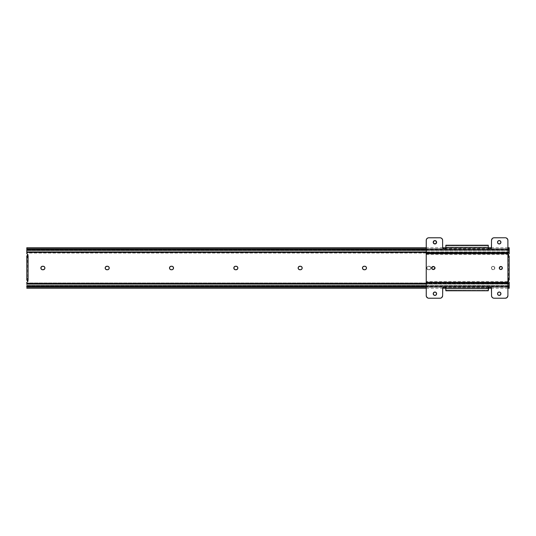 <?xml version="1.0" encoding="UTF-8"?>
<svg xmlns="http://www.w3.org/2000/svg" width="536" height="536" viewBox="0 0 536 536"><rect width="100%" height="100%" fill="white"/><g stroke="black" fill="none" stroke-linecap="round" stroke-linejoin="round"><path stroke-width="0.4" stroke-dasharray="2.68 2.01" d="M493.12 266.298A1.702 1.702 0 0 0 491.418 268A1.702 1.702 0 0 0 493.12 269.702A1.702 1.702 0 0 1 491.418 268A1.702 1.702 0 0 1 493.12 266.298L494.326 266.794L494.822 268L494.326 269.206L493.12 269.702L491.914 269.206L491.418 268L491.914 266.794L493.12 266.298L491.7 267.055L491.546 268.65L492.785 269.675L494.326 269.206L494.695 267.35L493.12 266.298A1.702 1.702 0 0 1 494.822 268A1.702 1.702 0 0 1 493.12 269.702A1.702 1.702 0 0 0 494.822 268A1.702 1.702 0 0 0 493.12 266.298M26.8 286.512L26.8 282.284L27.564 281.769A0.838 0.838 0 0 0 27.57 281.762L26.8 282.284L26.8 282.941L509.2 282.941L509.2 282.284L509.2 282.941L26.8 282.941L26.8 285.474L509.2 285.474L509.2 282.941L509.2 285.474L26.8 285.474L26.8 287.189L509.2 287.189L509.2 288.261L509.2 287.189L26.8 287.189L26.8 288.254L26.8 287.189M27.457 280.288L26.8 280.221L26.8 255.779L27.457 255.712M509.2 248.811L509.2 247.746L509.2 248.811L26.8 248.811L26.8 247.739L26.8 248.811L509.2 248.811L509.2 249.729M509.2 249.488L509.2 249.026L509.2 249.488M27.818 254.479L26.8 253.716L26.8 253.059L509.2 253.059L26.8 253.059L26.8 250.526L509.2 250.526L509.2 253.716L509.2 250.526L26.8 250.526L26.8 248.811M509.2 286.539L509.2 287.189M507.914 287.209L490.742 287.209L507.914 287.209M489.067 287.209L445.074 287.209L489.067 287.209M443.399 287.209L426.227 287.209L443.399 287.209M507.914 286.653L426.227 286.653L507.914 286.653L507.914 285.668L426.227 285.668L507.914 285.668L507.914 286.653M509.153 286.278L26.847 286.278L509.153 286.278M26.847 286.271L509.153 286.271L26.847 286.271M507.914 284.073L426.227 284.073L507.914 284.073M426.227 283.591L507.914 283.591L426.227 283.591M507.914 280.221L507.914 255.779L507.914 280.221M507.914 252.409L426.227 252.409L507.914 252.409M28.086 255.779L28.086 280.221L28.086 255.779M429.055 266.231L430.529 267.015L430.79 268.348L430.04 269.474L428.197 269.735L426.81 268.348L427.56 266.526L429.055 266.231L427.869 266.365L426.911 267.323L426.81 268.348L427.56 269.474L429.731 269.635L430.79 268.348L430.529 267.015L429.055 266.231A1.769 1.769 0 0 1 430.823 268A1.769 1.769 0 0 1 429.055 269.769A1.769 1.769 0 0 0 430.823 268A1.769 1.769 0 0 0 429.055 266.231L428.545 266.231A1.769 1.769 0 0 0 426.777 268A1.769 1.769 0 0 0 428.545 269.769L429.055 269.769L428.545 269.769A1.769 1.769 0 0 1 426.777 268A1.769 1.769 0 0 1 428.545 266.231L429.055 266.231M426.227 251.927L507.914 251.927L426.227 251.927M509.153 249.729L26.847 249.729L509.153 249.729M26.847 249.722L509.153 249.722L26.847 249.722M26.8 249.729L26.8 253.716L27.564 254.232A0.838 0.838 0 0 0 27.564 254.232M507.914 250.332L426.227 250.332L507.914 250.332L507.914 249.347L426.227 249.347L507.914 249.347L507.914 250.332M507.914 248.791L490.742 248.791L507.914 248.791M489.067 248.791L445.074 248.791L489.067 248.791M443.399 248.791L426.227 248.791L443.399 248.791M508.101 254.64L508.041 254.989M508.074 255.17A0.838 0.838 0 0 0 508.074 255.176L508.074 280.837A0.838 0.838 0 0 0 508.074 280.831M508.041 281.011L508.101 281.36M27.899 281.36L27.959 281.011M27.926 280.831A0.838 0.838 0 0 0 27.926 280.824L27.926 255.163A0.838 0.838 0 0 0 27.926 255.17M27.959 254.989L27.899 254.64M509.2 253.716L508.436 254.232A0.838 0.838 0 0 0 508.43 254.238L509.2 253.716M365.083 269.735L366.209 268.985L366.503 268L366.209 267.015L365.083 266.265M364.735 266.231L364.225 266.231L364.735 266.231M363.877 266.265L362.751 267.015L362.457 268L362.751 268.985L363.877 269.735M364.225 269.769L364.735 269.769L364.225 269.769M300.415 269.769L301.4 269.474L302.15 268.348L301.889 267.015L300.763 266.265M299.905 266.231L298.921 266.526L298.17 267.652L298.431 268.985L299.557 269.735M236.095 269.769L237.08 269.474L237.83 268.348L237.569 267.015L236.443 266.265M235.585 266.231L234.601 266.526L233.85 267.652L234.111 268.985L235.237 269.735M172.123 269.735L173.249 268.985L173.543 268L173.249 267.015L172.123 266.265M171.775 266.231L171.265 266.231L171.775 266.231M170.917 266.265L169.791 267.015L169.497 268L169.791 268.985L170.917 269.735M171.265 269.769L171.775 269.769L171.265 269.769M107.455 269.769L108.44 269.474L109.19 268.348L108.929 267.015L107.803 266.265M106.945 266.231L105.961 266.526L105.21 267.652L105.471 268.985L106.597 269.735M43.135 269.769L44.12 269.474L44.87 268.348L44.609 267.015L43.483 266.265M42.625 266.231L41.641 266.526L40.89 267.652L41.151 268.985L42.277 269.735M508.878 280.221L509.2 255.779L509.2 280.221L508.543 280.288M508.376 280.388L508.235 255.478M27.624 255.612L27.765 280.522M27.316 280.241L26.8 280.221L27.122 255.779M500.838 266.392A1.608 1.608 0 0 0 499.23 268A1.608 1.608 0 0 0 500.838 269.608A1.608 1.608 0 0 1 499.23 268A1.608 1.608 0 0 1 500.838 266.392L501.977 266.861L502.446 268L501.977 269.139L500.838 269.608L499.699 269.139L499.23 268L499.699 266.861L500.838 266.392L499.498 267.109L499.351 268.616L500.524 269.575L501.977 269.139L502.326 267.384L500.838 266.392A1.608 1.608 0 0 1 502.446 268A1.608 1.608 0 0 1 500.838 269.608A1.608 1.608 0 0 0 502.446 268A1.608 1.608 0 0 0 500.838 266.392M507.84 253.106L507.914 282.09L426.227 282.09L426.227 282.472L507.914 282.472L507.914 282.09L426.227 282.09L426.227 253.91L507.914 253.91L507.914 253.528L426.227 253.615L426.281 254.399L428.8 253.629L505.341 253.629L428.8 253.629L428.8 252.67L505.341 252.67L427.179 252.402L506.962 252.402L507.84 253.106L507.914 252.63L426.227 252.63L426.301 253.106L427.179 252.402L506.962 252.402L505.341 252.67L505.341 253.629L507.86 254.399L507.914 253.615L426.227 253.528L426.227 253.91L507.914 253.91L507.914 252.242L507.914 252.63L426.227 252.63L426.227 253.91L507.914 253.91L507.914 282.09L507.914 253.91L426.227 253.91L426.227 282.09L507.914 282.09L507.914 283.758L507.914 282.09L426.227 282.09L426.227 283.758L426.227 283.37L507.914 283.37L507.914 282.941L506.962 283.598L427.179 283.598L426.301 282.894L426.227 283.37L507.914 283.37L507.914 282.941L506.962 283.598L427.179 283.598L505.341 283.33L505.341 282.372L505.341 283.33L428.8 283.33L428.8 282.372L505.857 282.325L428.8 282.372L426.281 281.601L426.227 282.385L507.914 282.385L507.914 281.635L505.857 282.325L507.86 281.601L426.267 281.601M426.301 282.894L426.301 253.106M507.914 282.941L507.914 281.635L507.84 282.894M433.624 266.392L434.964 267.109L435.111 268.616L434.24 269.487L432.364 269.487L431.373 268L432.364 266.513L433.624 266.392L432.364 266.513L431.493 267.384L431.493 268.616L432.09 269.34L433.939 269.575L435.111 268.616L434.964 267.109L433.624 266.392A1.608 1.608 0 0 1 435.232 268A1.608 1.608 0 0 1 433.624 269.608A1.608 1.608 0 0 0 435.232 268A1.608 1.608 0 0 0 433.624 266.392L432.981 266.392A1.608 1.608 0 0 0 431.373 268A1.608 1.608 0 0 0 432.981 269.608L433.624 269.608L432.981 269.608A1.608 1.608 0 0 1 431.373 268A1.608 1.608 0 0 1 432.981 266.392L433.624 266.392M426.267 254.399L507.873 254.399L507.914 253.059L507.86 254.399L505.341 253.629L505.341 252.67L506.962 252.402L507.914 253.059M426.227 254.365L426.227 281.635M507.914 281.635L507.914 254.365M426.281 281.601L428.8 282.372L428.8 283.33L427.179 283.598L426.227 282.941M426.227 253.059L427.179 252.402L428.8 252.67L428.8 253.629L426.281 254.399M434.843 268L433.892 266.573L434.877 268A1.575 1.575 0 0 1 433.302 269.575A1.575 1.575 0 0 1 431.728 268L432.05 268A1.253 1.253 0 0 0 433.302 269.253A1.253 1.253 0 0 0 434.555 268L434.877 268A1.575 1.575 0 0 1 433.302 269.575A1.575 1.575 0 0 1 431.728 268A1.575 1.575 0 0 0 433.302 269.575A1.575 1.575 0 0 0 434.877 268L434.415 269.112L433.302 269.575L431.849 268.603L432.19 266.888L433.905 266.546L432.713 266.573L431.875 267.41L431.875 268.59L432.713 269.427L434.16 269.286L434.843 268M502.413 268A1.575 1.575 0 0 1 500.838 269.575A1.575 1.575 0 0 1 499.264 268L499.586 268A1.253 1.253 0 0 0 500.838 269.253A1.253 1.253 0 0 0 502.091 268L502.413 268A1.575 1.575 0 0 1 500.838 269.575A1.575 1.575 0 0 1 499.264 268A1.575 1.575 0 0 0 500.838 269.575A1.575 1.575 0 0 0 502.413 268L501.951 269.112L500.838 269.575L499.726 269.112L499.264 268L499.726 266.888L500.838 266.425L501.951 266.888L502.413 268A1.575 1.575 0 0 0 500.838 266.425A1.575 1.575 0 0 0 499.264 268A1.575 1.575 0 0 1 500.838 266.425A1.575 1.575 0 0 1 502.413 268L500.838 269.253L499.679 268.482L499.954 267.116L501.321 266.841L502.091 268A1.253 1.253 0 0 0 500.838 266.747A1.253 1.253 0 0 0 499.586 268L499.264 268A1.575 1.575 0 0 1 500.838 266.425A1.575 1.575 0 0 1 502.413 268M435.245 292.053L436.331 292.783M433.704 292.522L433.336 293.078M500.436 292.522L500.805 293.078M498.024 292.522L497.555 293.393M435.245 240.597L436.331 241.327M434.91 240.57A1.702 1.702 0 0 0 434.261 240.698M498.024 241.066L497.555 241.937M445.845 247.418L445.724 248.034A1.608 1.608 0 0 0 445.845 247.418L445.845 248.436L445.845 247.418M445.128 248.758L444.552 248.992M443.922 248.992L442.897 248.309M442.629 247.418A1.608 1.608 0 0 0 442.629 247.424L442.629 240.342A2.573 2.573 0 0 0 440.558 237.817L428.8 237.77A2.573 2.573 0 0 0 427.373 238.205M442.582 239.84L441.878 238.52M426.656 238.915A2.573 2.573 0 0 0 426.274 239.84L426.227 295.658A2.573 2.573 0 0 0 426.274 296.16L426.422 296.643M426.274 296.16A2.573 2.573 0 0 0 426.656 297.085L426.978 297.48M427.373 297.795A2.573 2.573 0 0 0 428.298 298.184L440.056 298.23A2.573 2.573 0 0 0 442.629 295.658L442.629 288.582A1.608 1.608 0 0 0 442.629 288.582L442.582 296.16M426.227 288.261L442.662 288.261L443.922 287.008M444.552 287.008L445.128 287.242M488.33 288.261L445.845 288.582L445.845 287.564L488.296 287.564L488.296 288.582L488.417 287.966A1.608 1.608 0 0 0 488.296 288.582L488.296 287.564L445.845 287.564L445.845 288.85L445.845 287.182L445.845 290.78L445.845 288.85L488.296 288.85L488.296 287.182L488.296 288.85L488.296 287.564L488.296 288.85L445.845 288.85L488.296 288.85L445.845 288.85L488.296 288.85L445.845 288.85L445.845 287.182L445.845 288.683L488.296 288.683L488.296 287.182L445.845 287.182L488.296 287.182L488.296 290.351L488.296 288.85L445.845 288.85L445.845 287.564L445.845 288.582A1.608 1.608 0 0 0 445.724 287.966M489.013 287.242L489.589 287.008M490.219 287.008L491.244 287.691M491.512 288.582A1.608 1.608 0 0 0 491.512 288.576L491.512 295.658A2.573 2.573 0 0 0 492.262 297.473L491.559 296.16M492.269 297.48A2.573 2.573 0 0 0 493.582 298.184L505.341 298.23A2.573 2.573 0 0 0 506.768 297.795M507.485 297.085A2.573 2.573 0 0 0 507.867 296.16L507.914 240.342A2.573 2.573 0 0 0 507.867 239.84L507.719 239.358M507.867 239.84A2.573 2.573 0 0 0 507.485 238.915L507.163 238.52M506.768 238.205A2.573 2.573 0 0 0 505.843 237.817L494.085 237.77A2.573 2.573 0 0 0 492.269 238.52M491.559 239.84L491.512 247.418A1.608 1.608 0 0 0 491.512 247.418L491.512 240.342A2.573 2.573 0 0 1 492.262 238.527M507.914 247.739L491.478 247.739L490.219 248.992M489.589 248.992L489.013 248.758M445.811 247.739L488.33 247.739L488.296 248.436L445.845 248.436L488.296 248.436L488.296 245.22L445.845 245.22L445.845 248.818L445.845 245.22L488.296 245.22L488.296 245.649L445.845 245.649L488.296 245.649L488.296 247.15L445.845 247.15L488.296 247.15L488.296 248.818L445.845 248.818L445.845 247.15L488.296 247.15L445.845 247.317L445.845 248.818L488.296 248.818L488.296 247.317L445.845 247.15L488.296 247.15L445.845 247.15L488.296 247.15L488.296 248.436L488.296 247.418A1.608 1.608 0 0 0 488.417 248.034M436.585 294.063L436.116 294.934M435.855 295.148L435.245 295.403M433.704 294.934L433.336 294.378M498.286 292.308L498.895 292.053M500.805 294.378L500.436 294.934M498.895 295.403L497.81 294.673M433.336 241.622L433.704 241.066M436.585 242.607L436.116 243.478M435.855 243.692L435.245 243.947M433.704 243.478L433.336 242.922M498.286 240.852L498.895 240.597M500.436 241.066L500.805 241.622M500.805 242.922L500.436 243.478M498.895 243.947L497.81 243.217M505.837 237.817A2.573 2.573 0 0 0 505.341 237.77M507.914 278.666L507.914 257.334M507.867 296.16A2.573 2.573 0 0 0 507.914 295.658M493.589 298.184A2.573 2.573 0 0 0 494.085 298.23M488.296 290.78L488.296 290.351L445.845 290.351L488.296 290.351L488.296 290.78L445.845 290.78L488.296 290.78M428.304 298.184A2.573 2.573 0 0 0 428.8 298.23M426.274 239.84A2.573 2.573 0 0 0 426.227 240.342M440.552 237.817A2.573 2.573 0 0 0 440.056 237.77M499.23 295.43A1.702 1.702 0 0 0 499.88 295.303M431.728 268A1.575 1.575 0 0 1 433.302 266.425A1.575 1.575 0 0 1 434.877 268A1.575 1.575 0 0 0 433.302 266.425A1.575 1.575 0 0 0 431.728 268A1.575 1.575 0 0 1 433.302 266.425A1.575 1.575 0 0 1 434.877 268L433.302 269.253L432.143 268.482L432.418 267.116L433.785 266.841L434.555 268A1.253 1.253 0 0 0 433.302 266.747A1.253 1.253 0 0 0 432.05 268L431.728 268M499.297 268L499.746 269.092L500.838 269.541L501.93 269.092L502.379 268L501.93 266.908L500.838 266.459L499.746 266.908L499.297 268M507.914 288.261L491.478 288.261M26.8 286.974L509.2 286.974M26.8 249.026L509.2 249.026M442.662 247.739L426.227 247.739M426.267 282.887L507.873 282.887M426.227 283.758L507.914 283.758M426.227 252.242L507.914 252.242M426.267 253.113L507.873 253.113M507.914 253.528L426.227 253.528M507.914 282.472L426.227 282.472"/><path stroke-width="0.8" d="M26.8 287.189L26.8 286.271M26.8 282.284L26.8 284.073L26.8 283.591L426.227 283.591L26.8 283.591L26.8 282.284L27.899 281.36L26.8 282.284M27.624 255.612L27.926 255.163A0.838 0.838 0 0 0 27.57 254.238A0.838 0.838 0 0 1 27.122 255.779L27.946 254.808L26.8 253.716L26.8 251.927L26.8 252.409L426.227 252.409L26.8 252.409L26.8 253.716L27.959 254.908L27.624 255.612L26.8 255.779L26.8 280.221L27.959 281.011L27.122 280.221A0.838 0.838 0 0 1 27.564 281.769A0.838 0.838 0 0 0 27.926 280.831L27.765 280.522A0.838 0.838 0 0 1 27.926 280.824M509.2 249.729L507.914 250.332A1.286 0.824 0 0 0 509.153 249.722L509.2 248.496L507.914 248.791L509.126 248.791A1.286 0.824 180 0 1 507.914 249.347L509.126 248.791L509.2 247.739L509.2 253.716L509.2 252.409L507.914 252.409L509.2 252.409L509.2 248.811M509.2 287.189L509.2 288.254L509.126 287.209L507.914 287.209L509.126 287.209L507.914 286.653A1.286 0.824 0 0 1 509.126 287.209L509.153 286.278A1.286 0.824 180 0 0 507.914 285.668L509.2 286.512M508.376 280.388L508.074 280.837A0.838 0.838 0 0 0 508.43 281.762L509.2 282.284L509.2 286.271L509.2 284.073L507.914 284.073L509.2 284.073L509.2 282.284L508.041 281.092L508.878 280.221L507.914 280.221L508.878 280.221L508.074 280.837L508.436 281.769A0.838 0.838 0 0 1 508.878 280.221L509.2 279.946L508.878 280.221M490.742 287.209L489.067 287.209L490.742 287.209M445.074 287.209L443.399 287.209L445.074 287.209M426.227 287.209L26.874 287.209L426.227 287.209M426.227 286.653L28.086 286.653L26.874 287.209A1.286 0.824 0 0 1 28.086 286.653L426.227 286.653M426.227 285.668L28.086 285.668L28.086 286.653L28.086 285.668L426.227 285.668M26.847 286.278L28.086 285.668A1.286 0.824 180 0 0 26.847 286.278L26.847 286.278M426.227 284.073L26.8 284.073L426.227 284.073M507.914 283.591L509.2 283.591L507.914 283.591M508.878 255.779L507.914 255.779L508.878 255.779L508.041 254.908L509.2 253.716L508.054 254.808L508.878 255.779A0.838 0.838 0 0 1 508.436 254.232A0.838 0.838 0 0 0 508.074 255.17L508.235 255.478A0.838 0.838 0 0 1 508.074 255.176M27.122 255.779L28.086 255.779L26.8 255.779L28.086 255.779L28.086 257.334L26.8 257.334L26.8 278.666L28.086 278.666L28.086 257.334L28.086 279.946L26.8 279.946L28.086 280.221L27.122 280.221M365.083 266.265L366.209 267.015L366.47 268.348L365.72 269.474L364.225 269.769L362.751 268.985L362.49 267.652L363.24 266.526L364.735 266.231A1.769 1.769 0 0 1 366.503 268A1.769 1.769 0 0 1 364.735 269.769L365.083 269.735M299.905 266.231L301.4 266.526L302.15 267.652L301.889 268.985L300.763 269.735L298.921 269.474L298.17 268.348L298.431 267.015L299.905 266.231A1.769 1.769 0 0 0 298.137 267.993A1.769 1.769 0 0 0 299.905 269.769A1.769 1.769 0 0 1 298.137 268A1.769 1.769 0 0 1 299.905 266.231L300.415 266.231A1.769 1.769 0 0 1 302.183 268A1.769 1.769 0 0 1 300.415 269.769A1.769 1.769 0 0 0 302.049 268.683M235.237 269.735L235.585 269.769A1.769 1.769 0 0 1 233.817 268A1.769 1.769 0 0 1 235.585 266.231L237.08 266.526L237.83 267.652L237.569 268.985L236.095 269.769L234.601 269.474L233.817 268L234.601 266.526L236.095 266.231A1.769 1.769 0 0 1 237.863 268A1.769 1.769 0 0 1 236.095 269.769A1.769 1.769 0 0 0 237.863 268.007A1.769 1.769 0 0 0 236.095 266.231L236.443 266.265M172.123 266.265L173.249 267.015L173.409 268.677L172.451 269.635L170.917 269.735L169.791 268.985L169.53 267.652L170.281 266.526L171.775 266.231A1.769 1.769 0 0 1 173.543 268A1.769 1.769 0 0 1 171.775 269.769L172.123 269.735M106.945 266.231L108.44 266.526L109.19 267.652L108.929 268.985L107.803 269.735L105.961 269.474L105.21 268.348L105.471 267.015L106.945 266.231A1.769 1.769 0 0 0 105.177 267.993A1.769 1.769 0 0 0 106.945 269.769A1.769 1.769 0 0 1 105.177 268A1.769 1.769 0 0 1 106.945 266.231L107.455 266.231A1.769 1.769 0 0 1 109.223 268A1.769 1.769 0 0 1 107.455 269.769A1.769 1.769 0 0 0 109.089 268.683M42.277 269.735L42.625 269.769A1.769 1.769 0 0 1 40.857 268A1.769 1.769 0 0 1 42.625 266.231L44.12 266.526L44.87 267.652L44.609 268.985L43.135 269.769L41.641 269.474L40.857 268L41.641 266.526L43.135 266.231A1.769 1.769 0 0 1 44.903 268A1.769 1.769 0 0 1 43.135 269.769A1.769 1.769 0 0 0 44.903 268.007A1.769 1.769 0 0 0 43.135 266.231L43.483 266.265M26.8 251.927L426.227 251.927L26.8 251.927L26.8 249.729L26.8 251.927M507.914 251.927L509.2 251.927L507.914 251.927M426.227 247.739L26.8 247.739L26.8 248.811M26.8 249.488L26.847 249.722A1.286 0.824 0 0 0 28.086 250.332L26.914 249.85L26.8 248.496L28.086 249.347L28.086 250.332L426.227 250.332L28.086 250.332L28.086 249.347L426.227 249.347L28.086 249.347A1.286 0.824 180 0 1 26.874 248.791L426.227 248.791L26.874 248.791L26.8 247.746M490.742 248.791L489.067 248.791L490.742 248.791M445.074 248.791L443.399 248.791L445.074 248.791M508.101 254.64L508.041 254.989M508.041 281.011L508.101 281.36M27.899 281.36L27.959 281.011M27.959 254.989L27.899 254.64M363.877 269.735L364.225 269.769A1.769 1.769 0 0 1 362.457 268A1.769 1.769 0 0 1 364.225 266.231L363.877 266.265M300.763 266.265L300.415 266.231A1.769 1.769 0 0 1 302.049 267.317M299.557 269.735L300.415 269.769M170.917 269.735L171.265 269.769A1.769 1.769 0 0 1 169.497 268A1.769 1.769 0 0 1 171.265 266.231L170.917 266.265M107.803 266.265L107.455 266.231A1.769 1.769 0 0 1 109.089 267.317M106.597 269.735L107.455 269.769M509.2 256.054L509.2 279.946L507.914 279.946L509.2 279.946L509.2 257.334L507.914 257.334L509.2 257.334L509.2 256.054L507.914 256.054L509.2 256.054M508.811 280.221L508.235 280.522A0.838 0.838 0 0 0 508.074 280.824M27.189 255.779L27.765 255.478A0.838 0.838 0 0 0 27.926 255.176M43.135 269.769L42.625 269.769A1.769 1.769 0 0 1 40.991 268.683M42.625 266.231A1.769 1.769 0 0 0 40.991 267.317M40.984 267.33A1.769 1.769 0 0 0 40.984 268.67M109.096 268.67A1.769 1.769 0 0 0 109.096 267.33M169.798 268.985A1.769 1.769 0 0 0 171.265 269.769L171.775 269.769A1.769 1.769 0 0 0 173.242 268.985M173.249 268.978A1.769 1.769 0 0 0 173.249 267.022M173.242 267.015A1.769 1.769 0 0 0 171.775 266.231L171.265 266.231A1.769 1.769 0 0 0 169.798 267.015M169.791 267.022A1.769 1.769 0 0 0 169.791 268.978M236.095 269.769L235.585 269.769A1.769 1.769 0 0 1 233.951 268.683M235.585 266.231A1.769 1.769 0 0 0 233.951 267.317M233.944 267.33A1.769 1.769 0 0 0 233.944 268.67M302.056 268.67A1.769 1.769 0 0 0 302.056 267.33M362.758 268.985A1.769 1.769 0 0 0 364.225 269.769L364.735 269.769A1.769 1.769 0 0 0 366.202 268.985M366.209 268.978A1.769 1.769 0 0 0 366.209 267.022M366.202 267.015A1.769 1.769 0 0 0 364.735 266.231L364.225 266.231A1.769 1.769 0 0 0 362.758 267.015M362.751 267.022A1.769 1.769 0 0 0 362.751 268.978M507.914 278.666L509.2 278.666L507.914 278.666L507.914 295.658A2.573 2.573 0 0 1 505.341 298.23L507.163 297.48L507.914 295.658L507.914 240.342L507.478 238.915A2.573 2.573 0 0 0 506.768 238.205L505.843 237.817A2.573 2.573 0 0 0 505.837 237.817L505.341 237.77A2.573 2.573 0 0 1 507.914 240.342L507.914 295.658M26.8 257.334L28.086 257.334L28.086 256.054L26.8 256.054L26.8 257.334M26.8 279.946L28.086 279.946L28.086 278.666L26.8 278.666L26.8 279.946M27.705 280.462L27.316 280.241M508.296 255.538L508.684 255.759M502.379 268A1.541 1.541 0 0 0 500.838 266.459A1.541 1.541 0 0 0 499.297 268A1.541 1.541 0 0 1 500.838 266.459A1.541 1.541 0 0 1 502.379 268L501.93 269.092L500.838 269.541L499.746 269.092L499.297 268L499.746 266.908L500.838 266.459L501.93 266.908L502.379 268A1.541 1.541 0 0 1 500.838 269.541A1.541 1.541 0 0 1 499.297 268A1.541 1.541 0 0 0 500.838 269.541A1.541 1.541 0 0 0 502.379 268M434.843 268A1.541 1.541 0 0 0 433.302 266.459A1.541 1.541 0 0 0 431.761 268A1.541 1.541 0 0 1 433.302 266.459A1.541 1.541 0 0 1 434.843 268L434.395 269.092L433.302 269.541L432.21 269.092L431.761 268L432.21 266.908L433.302 266.459L434.395 266.908L434.843 268A1.541 1.541 0 0 1 433.302 269.541A1.541 1.541 0 0 1 431.761 268A1.541 1.541 0 0 0 433.302 269.541A1.541 1.541 0 0 0 434.843 268M433.336 294.378L433.49 292.783L434.575 292.053L435.855 292.308L436.585 293.393L436.116 294.934L434.91 295.43L433.704 294.934L433.235 293.393A1.702 1.702 0 0 0 433.209 293.728A1.702 1.702 0 0 1 434.91 292.026A1.702 1.702 0 0 1 436.612 293.728A1.702 1.702 0 0 0 433.242 293.393M500.805 293.078L500.932 293.728A1.702 1.702 0 0 0 498.024 292.522A1.702 1.702 0 0 0 497.529 293.728A1.702 1.702 0 0 1 499.23 292.026A1.702 1.702 0 0 1 500.932 293.728L500.436 294.934L498.895 295.403L497.81 294.673L497.555 293.393L498.286 292.308L499.565 292.053L500.651 292.783L500.805 294.378M436.331 241.327L436.612 242.272A1.702 1.702 0 0 0 434.91 240.57L436.485 241.622L436.116 243.478L434.261 243.847L433.209 242.272A1.702 1.702 0 0 1 434.91 240.57A1.702 1.702 0 0 1 436.612 242.272L436.585 242.607M433.336 242.922L433.235 241.937A1.702 1.702 0 0 0 433.209 242.272L434.261 240.698A1.702 1.702 0 0 0 433.242 241.937M500.805 241.622L500.932 242.272A1.702 1.702 0 0 0 498.024 241.066A1.702 1.702 0 0 0 497.529 242.272A1.702 1.702 0 0 1 499.23 240.57A1.702 1.702 0 0 1 500.932 242.272L500.436 243.478L498.895 243.947L497.81 243.217L497.555 241.937L498.286 240.852L499.565 240.597L500.651 241.327L500.805 242.922M488.571 248.315A1.608 1.608 0 0 0 488.765 248.557L488.417 248.034A1.608 1.608 0 0 0 488.564 248.309L488.33 247.733L491.478 247.739L491.512 240.342L491.391 248.034L490.219 248.992L488.765 248.557A1.608 1.608 0 0 0 491.512 247.424A1.608 1.608 0 0 1 489.904 249.026A1.608 1.608 0 0 1 488.296 247.418L488.296 245.488L445.845 245.22L488.296 245.488L445.845 245.488L445.845 247.418L445.845 245.488L488.296 245.22L488.296 247.418L445.845 247.418L445.376 248.557L443.922 248.992L442.662 247.733L442.582 239.84L441.878 238.52L440.558 237.817A2.573 2.573 0 0 0 440.552 237.817L428.298 237.817L426.978 238.52L426.274 239.84L426.227 295.658L426.663 297.085A2.573 2.573 0 0 0 427.373 297.795L428.298 298.184A2.573 2.573 0 0 0 428.304 298.184L440.558 298.184L441.878 297.48L442.629 295.658A2.573 2.573 0 0 1 440.056 298.23L428.8 298.23A2.573 2.573 0 0 1 426.227 295.658L426.227 240.342A2.573 2.573 0 0 1 428.8 237.77L440.056 237.77A2.573 2.573 0 0 1 442.629 240.342L442.629 247.418A1.608 1.608 0 0 0 445.724 248.034L445.128 248.758M426.422 296.643L427.815 298.036A2.573 2.573 0 0 0 427.822 298.036L428.298 298.184M445.57 287.685A1.608 1.608 0 0 0 442.749 287.966L444.237 286.974L445.724 287.966A1.608 1.608 0 0 0 445.577 287.691L445.811 288.268L442.662 288.261L442.629 295.658L442.749 287.966A1.608 1.608 0 0 0 442.629 288.576A1.608 1.608 0 0 1 444.237 286.974A1.608 1.608 0 0 1 445.845 288.582L488.296 288.582A1.608 1.608 0 0 1 489.904 286.974A1.608 1.608 0 0 1 491.512 288.582L491.559 296.16L492.262 297.48L493.582 298.184A2.573 2.573 0 0 0 493.589 298.184L505.341 298.23L494.085 298.23A2.573 2.573 0 0 1 491.512 295.658L491.512 288.582A1.608 1.608 0 0 0 491.391 287.966L491.559 296.16M445.724 287.966L445.845 290.512L488.296 290.78L445.845 290.78L445.845 288.582L488.296 288.582L488.296 290.512L488.765 287.443L490.219 287.008L491.391 287.966A1.608 1.608 0 0 0 488.417 287.966L489.013 287.242M507.719 239.358L506.326 237.964A2.573 2.573 0 0 0 506.319 237.964L505.843 237.817M505.341 237.77L493.582 237.817L492.262 238.52L491.512 240.342A2.573 2.573 0 0 1 494.085 237.77L505.341 237.77L493.582 237.817A2.573 2.573 0 0 0 493.582 237.817L492.262 238.52L491.559 239.84M433.704 241.066L435.245 240.597M507.914 257.334L507.867 239.84M494.085 298.23L505.843 298.184A2.573 2.573 0 0 0 505.843 298.184L506.326 298.036A2.573 2.573 0 0 0 506.326 298.036L506.768 297.795A2.573 2.573 0 0 0 507.485 297.085L507.867 296.16M493.582 298.184L492.262 297.48A2.573 2.573 0 0 0 492.269 297.48M428.8 298.23L440.558 298.184A2.573 2.573 0 0 0 440.558 298.184L441.878 297.48A2.573 2.573 0 0 0 441.878 297.473L442.582 296.16M440.056 237.77L428.298 237.817A2.573 2.573 0 0 0 428.298 237.817L427.815 237.964A2.573 2.573 0 0 0 427.815 237.964L427.373 238.205A2.573 2.573 0 0 0 426.656 238.915L426.274 239.84M441.878 238.527A2.573 2.573 0 0 0 441.872 238.52L440.558 237.817M488.417 248.034L488.296 247.418L445.845 247.418A1.608 1.608 0 0 1 444.237 249.026A1.608 1.608 0 0 1 442.629 247.418L442.582 239.84M490.219 248.992L489.589 248.992M444.552 248.992L443.922 248.992M442.897 248.309L442.629 247.418M427.373 238.205L426.663 238.915M426.227 240.342L426.274 296.16M426.978 297.48L427.373 297.795M443.922 287.008L444.552 287.008M489.589 287.008L490.219 287.008M491.244 287.691L491.512 288.582M506.768 297.795L507.478 297.085M507.163 238.52L506.768 238.205M436.331 292.783L436.585 294.063M435.245 295.403L434.91 295.43A1.702 1.702 0 0 0 436.116 294.934L435.855 295.148M433.242 294.063A1.702 1.702 0 0 0 434.91 295.43L434.575 295.403M434.261 295.303L433.704 294.934M433.704 292.522L435.245 292.053M500.436 294.934L498.895 295.403M497.81 294.673L497.555 293.393M498.895 292.053L499.565 292.053M499.88 292.154L500.436 292.522M435.245 243.947L434.91 243.974A1.702 1.702 0 0 0 436.116 243.478L435.855 243.692M434.261 243.847L433.704 243.478A1.702 1.702 0 0 0 434.91 243.974L434.575 243.947M434.261 240.698L434.91 240.57M497.81 243.217L497.529 242.272A1.702 1.702 0 0 0 500.436 243.478L498.895 243.947M500.436 243.478A1.702 1.702 0 0 0 500.932 242.272A1.702 1.702 0 0 1 499.23 243.974A1.702 1.702 0 0 1 497.529 242.272L497.555 241.937M498.895 240.597L499.565 240.597M499.88 240.698L500.436 241.066M436.116 243.478A1.702 1.702 0 0 0 436.612 242.272A1.702 1.702 0 0 1 434.91 243.974A1.702 1.702 0 0 1 433.209 242.272A1.702 1.702 0 0 0 433.235 242.6M433.242 242.607A1.702 1.702 0 0 0 433.704 243.478M499.88 295.303A1.702 1.702 0 0 0 500.932 293.728A1.702 1.702 0 0 1 499.23 295.43A1.702 1.702 0 0 1 497.529 293.728A1.702 1.702 0 0 0 499.23 295.43M436.116 294.934A1.702 1.702 0 0 0 436.612 293.728A1.702 1.702 0 0 1 434.91 295.43A1.702 1.702 0 0 1 433.209 293.728A1.702 1.702 0 0 0 433.235 294.063M445.845 290.78L488.296 290.78L445.845 290.78M488.296 245.22L445.845 245.22L488.296 245.22M509.2 288.261L507.914 288.261M491.478 288.261L488.33 288.261M426.227 288.261L26.8 288.261M509.2 247.739L507.914 247.739M445.811 247.739L442.662 247.739"/></g></svg>
